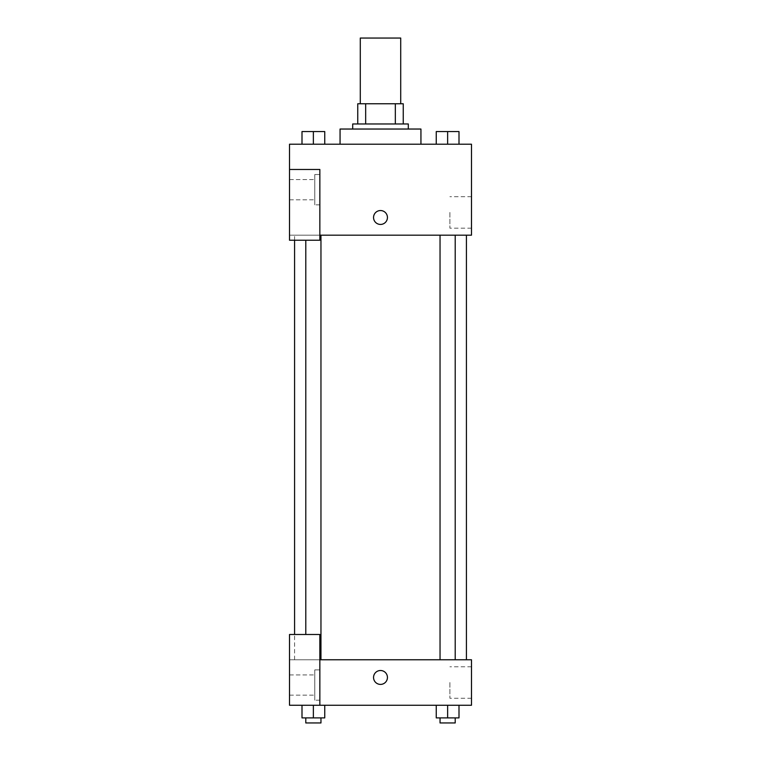 <?xml version="1.0" encoding="UTF-8"?>
<svg xmlns="http://www.w3.org/2000/svg" width="761" height="761" viewBox="0 0 761 761"><rect width="100%" height="100%" fill="white"/><g stroke="black" fill="none" stroke-linecap="round" stroke-linejoin="round"><path stroke-width="0.57" stroke-dasharray="3.81 2.85" d="M360.286 38.05L400.714 38.05M380.5 103.762L360.286 103.762L380.5 103.762M395.33 123.976L395.33 103.762L403.244 103.762L403.244 123.976L365.67 123.976L403.244 123.976M395.33 103.762L357.756 103.762M365.67 123.976L357.756 123.976L365.67 123.976L365.67 103.762M408.305 123.976L352.695 123.976M352.695 129.037L408.305 129.037L352.695 129.037M340.062 129.037L420.938 129.037M380.5 144.2L340.062 144.2L380.5 144.2M302.003 144.2L324.747 144.2L302.012 144.2L324.738 144.2L302.012 144.2L313.37 144.2L313.37 131.558L302.003 131.558L320.961 131.558L302.003 131.558L302.003 144.2L313.37 144.2L302.003 144.2L302.003 131.558L302.003 144.2L324.747 144.2L313.37 144.2L313.37 131.558L324.747 131.558L305.789 131.558L324.747 131.558L324.747 144.2L324.747 131.558M436.253 144.2L458.997 144.2L436.262 144.2L458.988 144.2L436.262 144.2L447.62 144.2L447.63 131.558L436.253 131.558L455.211 131.558L436.253 131.558L436.253 144.2L447.63 144.2L436.253 144.2L436.253 131.558L436.253 144.2L458.997 144.2L447.63 144.2L447.63 131.558L458.997 131.558L440.039 131.558L458.997 131.558L458.997 144.2L458.997 131.558M319.848 235.178L471.487 235.178L471.487 144.2L289.513 144.2L289.513 169.465L319.848 169.465L319.848 240.238L319.848 169.465L289.513 169.465L289.513 240.238L289.513 235.178L289.513 240.238L319.848 240.238L289.513 240.238L319.848 240.238L319.848 235.178L289.513 235.178L319.848 235.178L319.848 169.465L289.513 169.465M387.454 217.484A6.954 6.954 0 0 0 377.028 211.472A6.954 6.954 0 0 0 377.028 223.506A6.954 6.954 0 0 0 387.454 217.484A6.954 6.954 0 0 1 377.028 223.506A6.954 6.954 0 0 1 377.028 211.472A6.954 6.954 0 0 1 387.454 217.484M319.848 174.526L319.848 204.852L319.848 174.526L314.788 174.526L314.788 204.852L314.788 174.526L314.788 204.852L314.788 174.526L319.848 174.526L319.848 204.852L319.848 174.526M314.788 189.689L314.788 199.801L314.788 189.689M289.513 189.689L289.513 179.577L289.513 189.689M471.487 212.433L471.487 228.176L471.487 212.433M449.894 212.433L449.894 228.176L449.894 212.433M373.546 217.484A6.954 6.954 0 0 0 383.972 223.506A6.954 6.954 0 0 0 383.972 211.472A6.954 6.954 0 0 0 373.546 217.484M289.513 224.438L289.513 210.54L289.522 224.438M313.37 235.178L320.961 235.178L313.37 235.178M447.63 235.178L440.039 235.178L447.63 235.178M380.5 235.178L294.574 235.178L380.5 235.178M380.5 659.768L294.574 659.768L380.5 659.768M447.63 659.768L440.039 659.768L447.63 659.768M313.37 659.768L320.961 659.768L313.37 659.768M289.513 659.768L319.848 659.768L289.513 659.768L289.513 705.257L319.848 705.257L319.848 634.493L289.513 634.493L289.513 659.768M319.848 705.257L471.487 705.257L471.487 659.768L319.848 659.768L319.848 634.493L319.848 705.257L319.848 659.768M289.513 677.461L289.513 670.508L289.522 677.461M289.513 685.043L289.513 674.931L289.513 685.043M314.788 685.043L314.788 674.931L314.788 685.043M314.788 669.88L314.788 700.206L314.788 669.88L314.788 700.206L314.788 669.88L319.848 669.88L319.848 700.206L319.848 669.88L314.788 669.88M319.848 669.88L319.848 700.206L319.848 669.88M319.848 634.493L289.513 634.493L319.848 634.493M324.747 717.899L324.747 705.257L324.747 717.899L313.37 717.899L324.747 717.899L313.37 717.899L313.37 705.257L324.738 705.257L302.003 705.257L324.747 705.257L302.003 705.257L324.747 705.257L313.37 705.257L313.37 717.899L302.003 717.899L302.003 705.257L302.003 717.899L320.961 717.899L302.003 717.899L302.003 705.257M458.997 717.899L458.997 705.257L458.997 717.899L447.63 717.899L458.997 717.899L447.63 717.899L447.63 705.257L436.262 705.257L458.988 705.257L436.253 705.257L458.997 705.257L436.253 705.257L458.997 705.257L447.63 705.257L447.63 717.899L436.253 717.899L436.253 705.257L436.253 717.899L455.211 717.899L436.253 717.899L436.253 705.257M471.487 682.512L471.487 698.256L471.487 682.512M449.894 682.512L449.894 698.256L449.894 682.512M373.546 677.461A6.954 6.954 0 0 0 383.972 683.473A6.954 6.954 0 0 0 383.972 671.44A6.954 6.954 0 0 0 373.546 677.461M387.454 677.461A6.954 6.954 0 0 0 377.028 671.44A6.954 6.954 0 0 0 377.028 683.473A6.954 6.954 0 0 0 387.454 677.461A6.954 6.954 0 0 1 377.028 683.473A6.954 6.954 0 0 1 377.028 671.44A6.954 6.954 0 0 1 387.454 677.461M440.039 717.899L440.039 722.95L455.211 722.95L440.039 722.95L455.211 722.95L455.211 717.899L440.039 717.899L455.211 717.899M447.63 717.899L447.63 705.257M305.789 717.899L305.789 722.95L320.961 722.95L305.789 722.95L320.961 722.95L320.961 717.899L305.789 717.899L320.961 717.899M313.37 717.899L313.37 705.257M440.039 131.558L455.211 131.558M447.63 144.2L447.63 131.558M305.789 131.558L320.961 131.558M313.37 144.2L313.37 131.558M319.848 204.852L314.788 204.852L319.848 204.852M289.513 199.801L314.788 199.801L289.513 199.801M289.513 179.577L314.788 179.577L289.513 179.577M471.487 196.699L449.894 196.699M471.487 228.176L449.894 228.176M294.574 659.768L294.574 634.493M294.574 240.238L294.574 235.178M320.961 659.768L320.961 235.178M305.789 634.493L305.789 240.238M455.211 659.768L455.211 235.178M440.039 659.768L440.039 235.178M289.513 695.145L314.788 695.145L289.513 695.145M289.513 674.931L314.788 674.931L289.513 674.931M319.848 700.206L314.788 700.206L319.848 700.206M471.487 666.779L449.894 666.779M471.487 698.256L449.894 698.256"/><path stroke-width="1.14" d="M400.714 103.762L400.714 38.05L360.286 38.05L360.286 103.762M365.67 123.976L365.67 103.762L357.756 103.762L357.756 123.976L357.756 103.762M365.67 103.762L403.244 103.762L403.244 123.976M395.33 123.976L395.33 103.762M352.695 129.037L352.695 123.976L408.305 123.976L408.305 129.037M420.938 144.2L420.938 129.037L340.062 129.037L340.062 144.2M289.513 169.465L289.513 240.238L319.848 240.238L319.848 169.465L289.513 169.465L289.513 144.2L471.487 144.2L471.487 235.178L319.848 235.178M373.546 217.484A6.954 6.954 0 0 1 383.972 211.472A6.954 6.954 0 0 1 383.972 223.506A6.954 6.954 0 0 1 373.546 217.484M319.848 659.768L471.487 659.768L471.487 705.257L289.513 705.257L289.513 634.493L319.848 634.493L319.848 705.257M373.546 677.461A6.954 6.954 0 0 1 383.972 671.44A6.954 6.954 0 0 1 383.972 683.473A6.954 6.954 0 0 1 373.546 677.461M436.253 705.257L436.253 717.899L458.997 717.899L458.997 705.257L458.997 717.899M447.63 717.899L447.63 705.257M455.211 717.899L455.211 722.95L440.039 722.95L440.039 717.899M302.003 705.257L302.003 717.899L324.747 717.899L324.747 705.257L324.747 717.899M313.37 717.899L313.37 705.257M320.961 717.899L320.961 722.95L305.789 722.95L305.789 717.899M436.253 144.2L436.253 131.558L458.997 131.558L458.997 144.2L458.997 131.558M447.63 144.2L447.63 131.558M455.211 131.558L440.039 131.558M302.003 144.2L302.003 131.558L324.747 131.558L324.747 144.2L324.747 131.558M313.37 144.2L313.37 131.558M320.961 131.558L305.789 131.558M466.426 659.768L466.426 235.178M294.574 634.493L294.574 240.238M440.039 235.178L440.039 659.768M455.211 235.178L455.211 659.768M320.961 659.768L320.961 235.178M305.789 634.493L305.789 240.238"/></g></svg>
